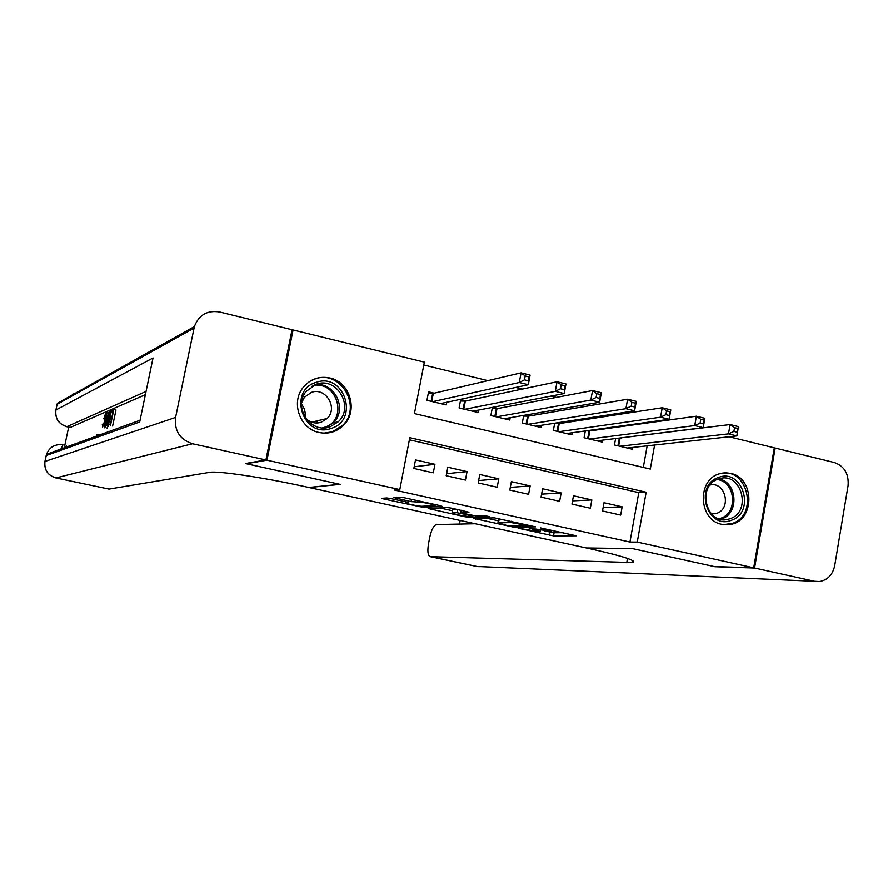 <?xml version="1.0" encoding="UTF-8"?>
<svg xmlns="http://www.w3.org/2000/svg" width="893" height="893" viewBox="0 0 893 893"><rect width="100%" height="100%" fill="white"/><g stroke="black" fill="none" stroke-linecap="round" stroke-linejoin="round"><path stroke-width="1.34" d="M518.107 528.187L553.526 535.867L576.309 535.8L540.466 527.897L551.048 531.335L529.114 528.042L540.22 531.38L537.82 531.447L518.107 528.187M329.863 377.996C350.469 382.014 358.651 411.818 343.035 425.782C336.203 432.067 328.222 434.299 319.08 432.502C300.215 428.964 290.705 403.011 302.805 387.908C309.893 379.179 318.913 375.875 329.863 377.996M730.664 473.39C754.786 477.822 755.031 520.385 730.92 524.358L721.801 524.314C698.415 520.329 696.752 479.34 719.713 473.725L730.664 473.39M390.821 498.562L386.814 497.959L381.813 498.316L383.945 499.031L423.115 507.324L442.147 506.376L440.182 505.65L403.904 497.669L393.5 497.513L411.048 501.609L418.27 502.033C421.195 501.732 437.324 505.17 434.891 505.561L422.11 506.253C419.23 506.51 403.547 503.172 405.813 502.781L408.213 502.614L406.103 501.911L390.821 498.562M729.123 436.777L774.309 447.839L753.692 567.814L714.199 566.542L632.434 548.581L586.333 547.956L309.067 487.522L340.144 484.363L246.323 463.746L266.951 460.196L293.06 329.986L424.342 362.145L414.43 413.582L650.305 469.071L654.602 445.015M753.692 567.814L637.256 542.073L646.164 492.233L409.787 437.682L399.796 489.576L266.951 460.196M399.796 489.576L394.371 490.023L629.945 542.04L637.256 542.073M473.926 518.442L513.799 527.171L535.499 526.837L494.354 517.851L473.926 518.442M464.818 516.723L428.171 508.474L447.471 507.548L451.612 508.162L468.97 512.225L460.665 512.549L462.541 513.252L476.594 516.042L485.267 515.763L489.576 516.679L468.825 517.326L464.818 516.723L464.952 516.054M434.21 393.21L428.562 391.86L426.932 400.332L446.277 404.942L446.779 402.274M466.28 400.901L460.688 399.562L459.091 407.989L478.201 412.544L478.67 410.054M497.97 408.492L492.969 407.297M529.303 416.004L525.452 415.089M560.291 423.438L557.556 422.78M590.92 430.783L589.291 430.393M602.507 510.975L620.68 515.071L622.164 506.822L604.003 502.703L602.507 510.975M571.955 504.087L590.329 508.229L591.836 499.935L573.473 495.771L571.955 504.087M541.058 497.122L559.632 501.308L561.161 492.969L542.598 488.761L541.058 497.122M509.803 490.078L528.6 494.309L530.152 485.937L511.365 481.673L509.803 490.078M478.19 482.946L497.2 487.232L498.774 478.804L479.775 474.496L478.19 482.946M446.21 475.735L465.432 480.077L467.039 471.604L447.817 467.24L446.21 475.735M629.945 542.04L638.785 492.635L409.385 439.791M434.936 464.315L415.491 459.906L413.85 468.445L433.306 472.832L434.936 464.315L414.173 466.782M623.314 413.749L620.389 413.035M590.072 405.634L585.942 404.618M556.417 397.407L551.048 396.09M522.349 389.08L515.707 387.462M487.846 380.652L423.795 365.003M643.306 467.419L647.168 445.841M651.354 422.434L651.477 421.753M621.215 438.039L620.657 437.905M632.847 447.426L632.512 449.291L614.451 444.993L615.612 438.53M602.697 440.137L602.34 442.102L584.078 437.76L585.317 430.939M572.212 432.759L571.833 434.835L553.359 430.437L554.687 423.226M541.381 425.291L540.979 427.49L522.293 423.048L523.722 415.379M510.204 417.723L509.769 420.056L490.871 415.558L492.411 407.409M291.877 330.51L293.06 329.986M661.88 420.313L663.633 420.737M695.714 428.595L696.306 428.74M658.811 421.407L658.934 420.715M638.785 492.635L646.164 492.233M622.164 506.822L603.132 507.548M591.836 499.935L572.547 500.873M561.161 492.969L541.604 494.142M530.152 485.937L510.305 487.366M498.774 478.804L478.637 480.546M467.039 471.604L446.6 473.681M544.317 530.877L554.095 532.741L563.193 532.686M486.038 518.085L498.339 520.786M508.229 525.843L529.962 525.955L511.053 522.55L497.948 522.874L508.229 525.843M498.484 519.994L503.418 519.547M452.472 510.729L439.657 507.916M452.416 512.872L452.059 512.917C449.793 513.285 465.086 516.522 468.155 516.321L472.922 516.154L470.935 515.484L456.937 512.694L452.416 512.872L452.617 509.97M457.651 509.49L456.937 512.694M453.019 509.691L457.551 509.49M627.254 448.04L736.848 435.929L728.476 433.875L730.106 424.555L618.581 438.162M734.548 427.68L730.106 424.555L738.466 426.631L736.848 435.929L737.897 428.506L734.548 427.68L733.89 431.419L737.25 432.245M733.89 431.419L728.476 433.875L619.731 446.243M737.897 428.506L738.466 426.631M718.396 477.498C742.496 467.631 756.103 512.147 731.501 520.217C707.39 530.431 693.515 485.401 718.396 477.498M730.206 518.654C752.375 511.455 741.179 471.236 719.077 478.804L718.084 479.139C696.384 485.904 706.218 525.397 728.041 519.302L730.206 518.654M711.42 513.944L716.889 513.274C731.936 508.474 725.35 481.16 710.058 485.022M723.419 524.626L732.472 523.376C758.581 514.982 747.731 467.474 721.008 473.379M316.312 382.327C344.363 372.214 359.689 420.257 331.091 428.439C303.017 438.965 287.356 390.319 316.312 382.327M330.064 426.843L338.324 421.742C354.633 406.94 336.94 376.511 316.379 384.191L306.132 391.435C292.658 407.32 310.954 434.244 330.064 426.843M301.577 404.35C304.613 408.112 305.741 412.376 304.948 417.143M305.83 418.493C310.317 422.657 315.408 423.929 321.123 422.3L327.151 418.516C338.324 407.989 325.811 386.982 311.512 392.351L304.491 397.206L301.678 402.732M323.846 433.138L332.185 431.855L342.131 425.816C362.781 407.643 340.936 369.345 315.218 378.911L310.172 381.132M316.736 423.025L317.45 420.782M754.563 568.015L715.036 566.72L632.724 548.637L586.601 548.012L591.278 549.028C623.47 556.272 637.267 560.771 632.668 562.534L430.314 556.64L476.929 566.452L814.505 581.265L754.563 568.015L775.169 448.052L774.253 448.141M814.505 581.265L819.506 581.533C827.621 580.048 832.689 574.779 834.687 565.716L848.06 485.77C848.997 473.96 844.465 466.224 834.475 462.574L775.169 448.052M475.232 523.733L436.42 524.548C433.674 525.385 431.442 529.672 429.712 537.419L428.517 543.703C427.323 551.048 427.825 555.357 430.024 556.607L430.314 556.64M107.394 426.932L107.071 428.149M109.046 424.421L110.486 423.851L111.525 418.895L110.174 419.442L110.565 417.589L111.915 417.042L113.087 411.472L111.569 412.119L111.949 410.267L113.835 409.452L116.001 409.932L112.618 426.05M145.38 394.684L70.301 427.423L66.685 426.687L70.301 427.423M68.683 427.122L64.285 447.817M65.267 447.46L66.45 445.607M265.913 459.973L292.033 329.74L219.555 311.992C207.243 310.094 198.849 314.961 194.384 326.581L175.586 417.444C174.202 430.806 179.861 439.579 192.553 443.754L265.913 459.973L245.329 463.534L339.82 484.296L308.766 487.455L303.598 486.339C262.877 477.375 217.099 470.644 209.643 472.341L109.024 489.085L55.857 477.922L109.024 489.085M192.553 443.754L55.969 477.922C47.72 475.322 44.058 469.774 44.985 461.268L46.548 454.269L46.19 455.564L139.699 422.009L153.027 357.97L55.924 409.987C54.897 418.46 58.491 424.019 66.685 426.687M111.569 412.119L112.886 412.41M110.174 419.442L111.357 419.71M113.835 409.452L110.453 425.581M106.725 425.749L107.696 419.409C108.756 414.341 109.705 411.494 110.542 410.88L111.458 410.479L108.098 426.474M110.71 412.477L109.359 414.084L107.428 424.99L108.131 424.767L110.71 412.477M109.359 414.084L110.33 414.296M108.042 419.297L109.225 419.565M104.559 427.836L106.892 412.454L106.524 417.031L107.584 416.584L109.27 411.427L104.95 427.68M105.921 422.947L107.093 418.46L106.245 418.806L105.62 422.858M109.27 411.427L109.928 411.573M107.26 412.298L108.633 412.599M106.245 418.806L106.959 418.962M102.673 427.077L104.727 420.648L105.441 414.631M105.307 414.609L103.8 418.817L105.039 419.096M102.304 424.7L103.845 424.331M102.74 424.097L102.595 427.077M103.8 418.817L105.82 412.789L105.073 420.503L105.653 420.625M597.026 440.841L703.204 427.669L694.721 425.581L696.384 416.216L589.815 430.928L586.087 430.839M700.771 419.342L696.384 416.216L704.856 418.315L703.204 427.669L704.164 420.179L700.771 419.342L700.101 423.103L703.505 423.929M700.101 423.103L694.721 425.581L589.413 439.032M704.164 420.179L704.856 418.315M566.452 433.563L669.125 419.308L660.541 417.198L662.215 407.777L559.219 423.595L554.642 423.483M666.558 410.903L662.215 407.777L670.799 409.898L669.125 419.308L669.996 411.751L666.558 410.903L665.877 414.676L669.326 415.524M665.877 414.676L660.541 417.198L558.761 431.732M669.996 411.751L670.799 409.898M535.543 426.195L634.599 410.836L625.904 408.693L627.612 399.216L528.276 416.183L523.588 416.082M631.898 402.341L627.612 399.216L636.307 401.37L634.599 410.836L635.381 403.201L631.898 402.341L631.217 406.148L634.7 406.996M631.217 406.148L625.904 408.693L527.752 424.342M635.381 403.201L636.307 401.37M504.266 418.75L599.638 402.252L590.82 400.086L592.561 390.554L496.977 408.681L492.177 408.603M596.792 393.679L592.561 390.554L601.369 392.73L599.638 402.252L600.319 394.55L596.792 393.679L596.089 397.497L599.627 398.367M596.089 397.497L590.82 400.086L496.396 416.875M600.319 394.55L601.369 392.73M472.643 411.215L564.209 393.556L555.279 391.368L557.053 381.769L465.32 401.091L460.408 401.035M561.217 384.894L557.053 381.769L565.972 383.979L564.209 393.556L564.8 385.776L561.217 384.894L560.514 388.745L564.086 389.616M560.514 388.745L555.279 391.368L464.673 409.318M564.8 385.776L565.972 383.979M440.651 403.591L528.31 384.749L519.268 382.528L521.066 372.872L433.306 393.422L428.272 393.389M525.184 375.998L521.066 372.872L530.107 375.105L528.31 384.749L528.801 376.891L525.184 375.998L524.459 379.871L528.087 380.764M524.459 379.871L519.268 382.528L432.592 401.683M528.801 376.891L530.107 375.105M554.095 532.741L553.526 535.867M550.055 532.139L549.485 535.242M513.977 526.223L513.799 527.171M475.869 518.386L475.723 519.112M511.287 521.278L511.053 522.55M499.053 519.659L498.461 522.829M430.37 508.363L430.214 509.155M461.101 510.249L460.665 512.549M469.026 516.288L468.825 517.326M406.259 501.944L406.114 502.748M418.482 500.884L418.27 502.033M415.502 500.225L415.111 502.212M411.483 499.343L411.048 501.609M395.822 497.334L395.655 498.238M423.327 506.186L423.115 507.324M419.264 506.041L419.13 506.722M384.124 498.149L383.945 499.031M620.066 438.184L618.659 445.998M619.318 438.195L617.934 445.819M718.631 478.949C737.071 481.405 739.683 513.229 721.901 518.822L720.528 519.268M718.898 518.8L720.93 518.197C738.466 512.682 735.319 481.16 717.068 479.552M314.191 385.028C333.993 380.563 348.326 409.173 333.245 422.869L325.443 427.792M322.507 427.847L324.349 427.334C349.498 420.179 336.393 377.951 311.612 386.412M627.5 558.393L626.719 562.78M460.163 520.452L459.482 524.068M480.456 566.631L477.922 566.609M194.004 328.111L57.13 404.306L55.924 409.987C54.998 418.449 58.648 424.008 66.852 426.664L146.061 391.413M44.94 461.458L175.586 417.444M96.946 434.333L99.681 434.936M140.067 420.235L46.548 454.269C49.584 446.958 55.065 443.821 62.99 444.859L60.958 449.023M55.857 477.922C47.608 475.322 43.98 469.774 44.974 461.279L46.157 455.754M73.829 393.791L73.326 394.393M57.375 403.323L57.119 404.317L57.375 403.323L194.384 326.581M55.846 410.244L57.063 404.574M589.815 430.928L588.375 438.787M589.079 430.951L587.683 438.619M559.219 423.595L557.768 431.486M558.493 423.628L557.076 431.33M528.276 416.183L526.803 424.119M527.573 416.216L526.133 423.952M496.977 408.681L495.481 416.651M496.296 408.715L494.822 416.495M465.32 401.091L463.802 409.117M464.65 401.136L463.166 408.961M433.306 393.422L431.754 401.482M432.647 393.467L431.14 401.337M343.035 425.782L341.907 426.028M540.432 530.241L540.276 531.101M551.863 530.196L551.718 530.989M498.54 519.715L497.948 522.874M460.978 510.216L460.531 512.571M452.662 509.724L452.059 512.917M405.991 501.888L405.813 502.781M435.092 504.534L434.947 505.315M721.31 519.436L728.041 519.302M715.483 513.709L711.297 513.821M327.151 418.516L311.579 422.155M338.324 421.742L333.245 422.869L325.398 427.792M632.981 560.759L632.668 562.534M430.136 556.629L476.616 566.408M459.85 520.385L459.147 524.079M96.857 434.366L99.592 434.958M106.803 413.012L105.82 412.789"/></g></svg>
